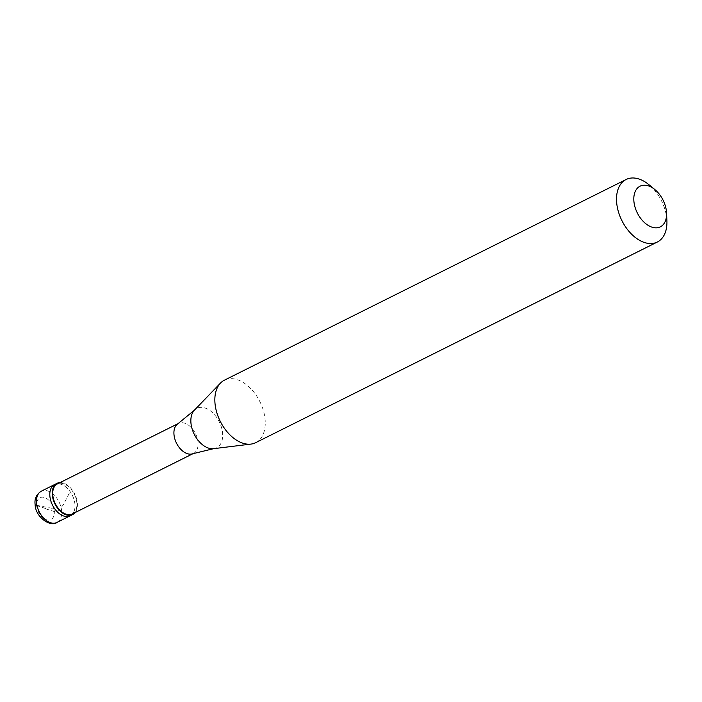 <?xml version="1.0" encoding="UTF-8"?>
<svg xmlns="http://www.w3.org/2000/svg" width="702" height="702" viewBox="0 0 702 702"><rect width="100%" height="100%" fill="white"/><g stroke="black" fill="none" stroke-linecap="round" stroke-linejoin="round"><path stroke-width="0.53" stroke-dasharray="3.51 2.63" d="M74.939 504.317A17.471 11.065 63.5 0 0 67.295 488.294A17.471 11.065 63.5 0 0 54.598 484.547A17.471 11.065 63.5 0 1 67.295 488.294A17.471 11.065 63.5 0 1 74.939 504.317A17.471 11.065 -116.5 0 1 70.209 515.803A17.471 11.065 -116.5 0 0 74.939 504.317M75.088 512.583A17.471 11.065 -116.5 0 0 77.36 503.106A17.471 11.065 63.5 0 0 60.1 482.572M72.315 513.969A16.769 10.627 -116.5 0 0 76.86 502.939A16.769 10.627 63.5 0 0 69.516 487.557A16.769 10.627 63.5 0 0 57.327 483.959M193.155 453.597L193.506 453.431A16.769 10.627 -116.5 0 0 198.043 442.4A16.769 10.627 63.5 0 0 190.707 427.018A16.769 10.627 63.5 0 0 178.51 423.42A16.769 10.627 63.5 0 0 177.852 423.797M255.668 442.681A34.942 22.131 -116.5 0 0 265.119 419.717A34.942 22.131 63.5 0 0 249.833 387.662A34.942 22.131 63.5 0 0 224.429 380.168M666.9 220.63A34.942 22.131 -116.5 0 0 666.795 219.05A34.942 22.131 63.5 0 0 648.955 184.714M193.506 453.431A16.769 10.627 -116.5 0 1 192.804 453.729M45.481 508.792L54.914 511.723L58.907 510.565L63.426 504.615L69.91 491.979M45.454 508.476L35.232 505.036L54.186 508.722M54.247 511.53A12.232 7.748 63.5 0 0 44.542 497.525A12.232 7.748 63.5 0 0 36.697 505.73A12.232 7.748 -116.5 0 0 46.402 519.734A12.232 7.748 -116.5 0 0 54.247 511.53M56.906 522.446A17.471 11.065 -116.5 0 0 61.636 510.959A17.471 11.065 63.5 0 0 53.993 494.936A17.471 11.065 63.5 0 0 41.295 491.189M213.645 448.675A22.06 13.97 -116.5 0 0 222.595 433.283A22.06 13.97 63.5 0 0 211.293 411.565A22.06 13.97 63.5 0 0 194.41 410.17"/><path stroke-width="1.05" d="M41.295 491.189A17.471 11.065 63.5 0 0 36.565 502.676A17.471 11.065 -116.5 0 0 44.208 518.699A17.471 11.065 -116.5 0 0 56.906 522.446C51.413 527.448 35.363 517.778 35.1 504.361C34.389 498.727 36.451 494.331 41.295 491.189L54.598 484.547A17.471 11.065 63.5 0 0 49.868 496.024A17.471 11.065 -116.5 0 0 57.511 512.056A17.471 11.065 -116.5 0 0 70.209 515.803A17.471 11.065 -116.5 0 1 57.511 512.056A17.471 11.065 -116.5 0 1 49.868 496.024A17.471 11.065 63.5 0 1 54.598 484.547L57.011 483.336A17.471 11.065 63.5 0 0 52.281 494.822A17.471 11.065 -116.5 0 0 59.924 510.845A17.471 11.065 -116.5 0 0 72.631 514.592A17.471 11.065 -116.5 0 0 75.088 512.583M60.1 482.572A17.471 11.065 63.5 0 0 57.011 483.336M178.168 423.596L57.327 483.959A16.769 10.627 63.5 0 0 52.782 494.989A16.769 10.627 -116.5 0 0 60.126 510.372A16.769 10.627 -116.5 0 0 72.315 513.969L193.155 453.597M194.41 410.17L177.852 423.797A16.769 10.627 63.5 0 0 173.973 434.441A16.769 10.627 -116.5 0 0 192.804 453.729L213.645 448.675A22.06 13.97 -116.5 0 1 190.935 422.823A22.06 13.97 63.5 0 1 194.41 410.17L220.472 383.099A34.942 22.131 63.5 0 0 214.979 403.141A34.942 22.131 -116.5 0 0 250.939 444.094A34.942 22.131 -116.5 0 0 255.668 442.681L657.335 242.023A34.942 22.131 -116.5 0 1 631.94 234.529A34.942 22.131 -116.5 0 1 616.646 202.474A34.942 22.131 63.5 0 1 626.105 179.501A34.942 22.131 63.5 0 1 648.955 184.714L654.896 189.601A22.71 14.382 63.5 0 0 633.888 201.149A22.71 14.382 -116.5 0 0 651.517 227.009A22.71 14.382 -116.5 0 0 666.558 212.943L666.9 220.63A34.942 22.131 -116.5 0 1 657.335 242.023M626.105 179.501L224.429 380.168A34.942 22.131 63.5 0 0 220.472 383.099M666.558 212.943A22.71 14.382 -116.5 0 0 666.488 211.925A22.71 14.382 63.5 0 0 654.896 189.601M56.906 522.446L72.631 514.592M213.645 448.675L250.939 444.094"/></g></svg>
